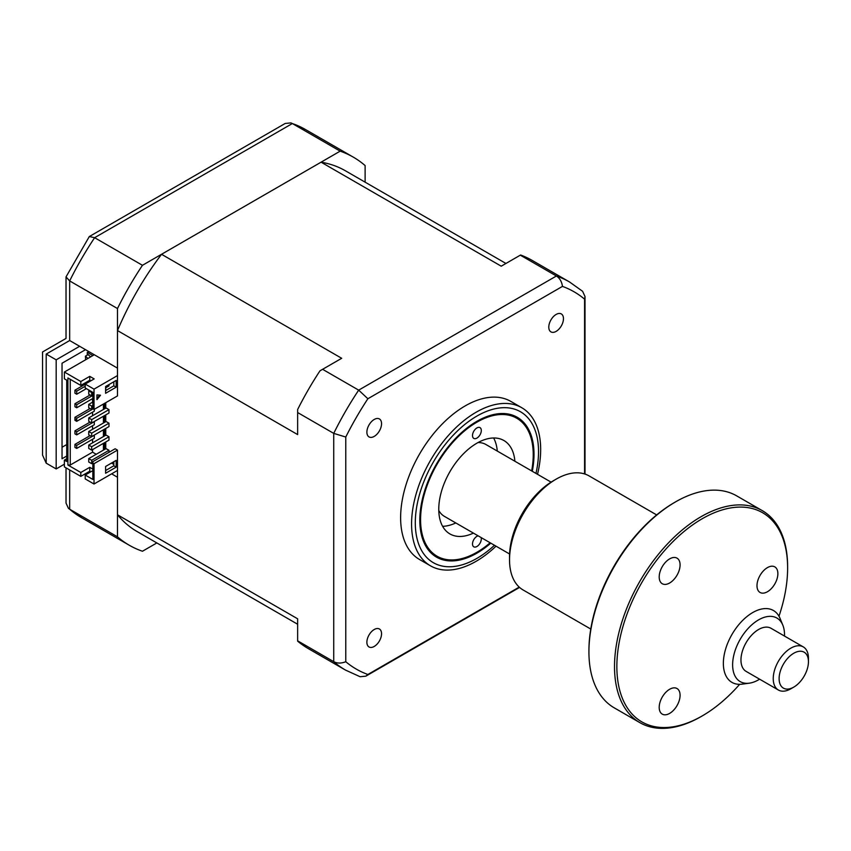 <?xml version="1.0" encoding="UTF-8"?>
<svg xmlns="http://www.w3.org/2000/svg" width="851" height="851" viewBox="0 0 851 851"><rect width="100%" height="100%" fill="white"/><g stroke="black" fill="none" stroke-linecap="round" stroke-linejoin="round"><path stroke-width="1.28" d="M79.643 346.283L56.177 359.835L56.177 468.933L46.199 463.167L42.55 455.115L42.55 351.974L66.027 338.421L66.027 276.894L69.665 280.926L69.665 340.528C64.921 337.783 64.921 337.783 69.665 340.528L117.491 368.143L117.491 308.541L69.665 280.926A224.058 129.363 120 0 1 94.631 237.695L142.457 265.299A224.058 129.363 120 0 0 117.491 308.541M56.177 468.933L64.389 464.189M66.729 456.051L62.038 458.763L62.038 363.228L85.515 349.676M87.27 355.09L87.27 352.388L92.844 355.601M87.27 352.388A20.743 11.978 120 0 0 89.238 351.825M66.729 444.541L62.038 447.243M69.665 469.943L69.665 509.217L117.491 536.832L117.491 477.23L111.619 473.837M117.491 536.832A224.058 129.363 120 0 0 129.278 545.246A224.058 129.363 120 0 0 142.457 551.246L156.829 542.949M365.122 182.167L365.122 165.573A224.058 129.363 120 0 0 353.335 157.158A224.058 129.363 120 0 0 340.155 151.159L292.34 123.544L94.631 237.695L89.312 236.546L66.027 276.894M340.155 151.159L142.457 265.299M56.177 359.835L46.199 354.08C41.444 351.335 41.444 351.335 46.199 354.08L46.199 463.167M89.312 236.546L285.202 123.459L290.936 122.906L292.34 123.544A224.058 129.363 120 0 1 305.509 129.543L353.335 157.158M129.278 545.246L81.451 517.631A224.058 129.363 120 0 1 69.665 509.217L68.41 508.324L66.027 503.09L66.027 467.837M481.134 537.577A6.223 3.595 -60 0 1 481.304 538.885A6.223 3.595 -60 0 1 478.592 545.151A6.223 3.595 -60 0 1 473.794 546.821A6.223 3.595 -60 0 1 472.507 543.97A6.223 3.595 -60 0 1 478.134 535.843M531.662 470.922A79.664 45.997 120 0 0 533.237 454.7A79.664 45.997 120 0 0 476.911 422.17A79.664 45.997 120 0 0 420.575 519.748A79.664 45.997 120 0 0 476.911 552.267A79.664 45.997 120 0 0 490.165 542.789M472.507 435.552A6.223 3.595 -60 0 1 475.22 429.298A6.223 3.595 -60 0 1 480.017 427.627A6.223 3.595 -60 0 1 481.304 430.478A6.223 3.595 -60 0 1 478.592 436.744A6.223 3.595 -60 0 1 473.794 438.403A6.223 3.595 -60 0 1 472.507 435.552M473.39 533.109A53.943 31.147 -60 0 1 449.934 533.939A53.943 31.147 -60 0 1 438.765 509.238A53.943 31.147 -60 0 1 462.316 454.955A53.943 31.147 -60 0 1 503.877 440.51A53.943 31.147 -60 0 1 514.887 461.242M493.601 437.988A53.943 31.147 -60 0 1 497.282 451.073M455.796 522.94A53.943 31.147 -60 0 1 442.616 526.301M556.128 314.445A10.372 5.989 120 0 0 549.352 323.582A10.372 5.989 120 0 0 550.937 331.89A10.372 5.989 120 0 0 556.128 331.379A10.372 5.989 120 0 0 562.905 322.242A10.372 5.989 120 0 0 561.309 313.923A10.372 5.989 120 0 0 556.128 314.445M374.217 629.517A10.372 5.989 120 0 0 367.441 638.654A10.372 5.989 120 0 0 369.036 646.973A10.372 5.989 120 0 0 374.217 646.452A10.372 5.989 120 0 0 380.993 637.314A10.372 5.989 120 0 0 379.408 628.995A10.372 5.989 120 0 0 374.217 629.517M374.217 419.469A10.372 5.989 120 0 0 367.441 428.606A10.372 5.989 120 0 0 369.036 436.914A10.372 5.989 120 0 0 374.217 436.403A10.372 5.989 120 0 0 380.993 427.266A10.372 5.989 120 0 0 379.408 418.947A10.372 5.989 120 0 0 374.217 419.469M537.524 474.305A91.28 52.709 120 0 0 521.759 407.714L510.813 401.395A91.28 52.709 120 0 0 465.167 405.916A91.28 52.709 120 0 0 405.533 486.357A91.28 52.709 120 0 0 419.532 559.501L430.478 565.819A91.28 52.709 120 0 0 476.124 561.298A91.28 52.709 120 0 0 496.027 546.172M521.759 407.714A91.28 52.709 120 0 0 476.124 412.235A91.28 52.709 120 0 0 416.49 492.676A91.28 52.709 120 0 0 430.478 565.819M532.29 471.284A80.749 46.614 120 0 0 517.28 417.298A80.749 46.614 120 0 0 476.911 421.298A80.749 46.614 120 0 0 424.16 492.452A80.749 46.614 120 0 0 436.531 557.15A80.749 46.614 120 0 0 476.911 553.15A80.749 46.614 120 0 0 490.793 543.151M92.844 405.406L91.674 406.087L88.738 404.385L92.844 402.012M88.738 404.385L88.738 407.778L91.674 409.469L92.844 408.788L94.025 409.469L117.491 395.917L117.491 330.571A208.293 120.257 -60 0 1 161.541 254.289L321.082 162.179A208.293 120.257 -60 0 1 345.453 170.806L505.93 263.459M91.674 406.087L91.674 409.469M108.981 409.639L91.674 419.639L88.738 417.937L106.045 407.948L108.981 409.639L108.981 413.033L91.674 423.021L88.738 421.33L88.738 417.937M91.674 419.639L91.674 423.021M108.981 423.192L91.674 433.191L88.738 431.489L106.045 421.5L108.981 423.192L108.981 426.585L91.674 436.574L88.738 434.882L88.738 431.489M91.674 433.191L91.674 436.574M108.981 436.744L91.674 446.743L88.738 445.041L106.045 435.052L108.981 436.744L108.981 440.127L91.674 450.126L88.738 448.434L88.738 445.041M91.674 446.743L91.674 450.126M92.408 392.109L91.674 392.534L88.738 390.832L89.472 390.418M88.738 390.832L88.738 394.226L91.674 395.917L92.844 395.247M91.674 392.534L91.674 395.917M105.609 387.875L108.981 385.928L108.981 384.567M108.981 450.296L91.674 460.285L88.738 458.593L106.045 448.605L108.981 450.296L108.981 452.328M88.738 458.593L88.738 461.987L91.674 463.678L92.844 462.997L92.844 461.646L115.14 448.775L117.491 450.126L94.025 463.678L92.844 462.997L92.844 479.432L85.217 475.028L92.844 470.624M91.674 460.285L91.674 463.678M297.637 624.24L137.16 531.588A208.293 120.257 -60 0 1 117.491 514.791L297.637 618.805L297.637 641.154A224.058 129.363 -60 0 0 308.253 648.579L345.517 670.088A224.058 129.363 -60 0 1 333.73 661.674L333.73 433.382L345.772 437.031A217.824 125.757 -60 0 1 367.877 398.747L562.468 286.393A217.824 125.757 -60 0 1 584.573 299.158L584.573 473.933M297.637 640.835L333.73 661.674C337.262 663.493 341.283 663.503 345.772 661.727L345.772 437.031M520.312 255.162L556.394 276.001A224.058 129.363 -60 0 1 569.574 282L532.311 260.48A224.058 129.363 -60 0 0 520.589 255.002L501.228 266.182L321.082 162.179M85.217 475.028L85.217 478.922L94.025 484.006L117.491 470.454L117.491 450.126M66.729 458.763L64.389 460.125L64.389 466.901L80.813 476.379L89.759 471.22L90.791 471.816M113.821 461.731L113.821 465.795L116.172 467.146L105.609 473.252L105.609 466.476L116.172 460.37L116.172 467.146M94.025 463.678L94.025 484.006M113.821 465.795L105.609 470.539M76.707 445.381L74.952 444.371L74.952 447.413L76.707 448.434L76.707 445.381L94.312 435.223L94.312 438.265L76.707 448.434M90.057 435.638L74.952 444.371M76.707 431.829L74.952 430.819L74.952 433.861L76.707 434.882L76.707 431.829L94.312 421.67L94.312 424.713L76.707 434.882M90.057 422.096L74.952 430.819M94.312 409.299L94.312 411.161L76.707 421.33L74.952 420.309L76.707 419.298M76.707 421.33L76.707 418.277L92.993 408.874M90.057 408.544L74.952 417.267L74.952 420.309M76.707 418.277L74.952 417.267M76.707 404.725L74.952 403.714L74.952 406.757L76.707 407.778L76.707 404.725L92.844 395.407M92.844 398.459L76.707 407.778M90.057 394.992L74.952 403.714M76.707 391.173L74.952 390.162L74.952 393.205L76.707 394.226L76.707 391.173L85.217 386.269M86.387 388.63L76.707 394.226M85.217 384.226L74.952 390.162M104.577 403.374L104.577 408.788M104.577 415.565L104.577 422.341M104.577 429.117L104.577 435.893M104.577 442.669L104.577 449.445M103.407 450.126L103.407 443.35M103.407 436.574L103.407 429.798M103.407 423.021L103.407 416.245M103.407 409.469L103.407 404.055M92.557 449.615L92.557 452.158L96.216 454.274M92.557 398.63L92.557 402.183M92.557 412.182L92.557 415.735M92.557 425.734L92.557 429.287M92.557 439.286L92.557 442.839M92.844 469.103L89.759 467.327L80.813 472.486L67.91 465.029L70.25 465.029L70.25 379.323M70.25 465.029L92.557 452.158M89.759 380.259L89.759 376.355L80.813 381.525L80.813 385.418L89.759 380.259L90.791 380.844M89.759 376.355L94.163 378.897L85.217 384.056L85.217 387.96L92.844 392.364L92.844 408.788M85.217 384.056L94.025 389.141L94.025 409.469M96.95 398.576L99.705 395.151M100.514 395.226L96.95 399.651L96.95 394.907L100.514 395.226M105.609 386.514L116.172 380.418L116.172 387.194L105.609 393.29L105.609 386.514M94.025 389.141L117.491 375.589M113.821 381.78L113.821 385.843L105.609 390.588M113.821 385.843L116.172 387.194M92.844 392.364L92.844 407.438M67.91 465.029L67.91 377.961L80.813 385.418M111.481 463.082L113.821 464.444M89.759 471.22L89.759 467.327M80.813 472.486L80.813 476.379M80.813 381.525L64.389 372.036L64.389 378.812L66.729 380.163L66.729 461.476L64.389 460.125M94.312 354.761L64.389 372.036M117.491 514.791L117.491 470.454M161.541 254.289L341.687 358.292L319.976 370.823A224.058 129.363 -60 0 0 297.637 409.512L297.637 412.544L333.73 433.382A224.058 129.363 -60 0 1 358.686 390.141L367.877 398.747M322.603 369.313L358.686 390.141L556.394 276.001C559.735 278.16 561.766 281.617 562.468 286.393M297.637 412.544L297.637 434.584L117.491 330.571M105.758 387.79L105.758 390.503M105.758 402.693L105.758 408.118M105.758 414.894L105.758 421.67M105.758 428.447L105.758 435.223M105.758 441.999L105.758 448.775M519.227 587.116L367.877 674.492A217.824 125.757 -60 0 1 345.772 661.727M569.574 282L582.616 291.308L585.009 296.542L584.573 299.158M367.877 674.492L365.824 676.173L360.09 676.726L345.517 670.088M90.61 356.899L88.132 354.601L85.408 356.175L87.887 358.462M85.408 356.175L85.632 359.771M784.505 636.069A36.699 21.19 120 0 0 782.814 625.155A36.699 21.19 120 0 0 755.784 621.655A36.699 21.19 120 0 0 732.839 660.855A36.699 21.19 120 0 0 749.316 683.183A36.699 21.19 120 0 0 759.603 679.183M749.316 683.183L742.232 684.14A41.497 23.956 -60 0 1 731.956 682.385A41.497 23.956 -60 0 1 725.031 651.164A41.497 23.956 -60 0 1 749.561 614.582A41.497 23.956 -60 0 1 773.453 610.518A41.497 23.956 -60 0 1 780.112 618.539L782.814 625.155M477.996 442.573A41.497 23.956 -60 0 1 485.921 444.509L551.076 482.134M793.781 687.108L790.845 688.799A24.892 14.371 -60 0 1 778.399 690.033A24.892 14.371 -60 0 1 774.24 671.301A24.892 14.371 -60 0 1 788.962 649.356A24.892 14.371 -60 0 1 803.291 646.909A24.892 14.371 -60 0 1 808.45 658.312L808.45 661.695A20.743 11.978 120 0 0 792.207 654.238A20.743 11.978 120 0 0 779.133 679.534A20.743 11.978 120 0 0 793.781 687.108A20.743 11.978 120 0 0 795.355 686.097A20.743 11.978 120 0 0 808.45 661.695M803.291 646.909L771.017 628.283A24.892 14.371 120 0 0 756.688 630.719A24.892 14.371 120 0 0 741.966 652.664A24.892 14.371 120 0 0 746.125 671.396L778.399 690.033M509.589 554.001L444.424 516.376A41.497 23.956 -60 0 1 438.786 510.483M778.984 616.209A120.746 69.708 120 0 0 787.622 568.021A120.746 69.708 120 0 0 702.235 518.727A120.746 69.708 120 0 0 616.858 666.61A120.746 69.708 120 0 0 702.235 715.904A120.746 69.708 120 0 0 702.245 715.904A120.746 69.708 120 0 0 739.657 684.332M701.064 716.585L702.245 715.904L701.064 716.585A122.406 70.676 -60 0 1 639.867 722.648A122.406 70.676 -60 0 1 621.102 624.56A122.406 70.676 -60 0 1 701.064 516.695A122.406 70.676 -60 0 1 762.273 510.632A122.406 70.676 -60 0 1 787.622 566.67L787.622 568.021M762.273 510.632L736.679 495.867A122.406 70.676 120 0 0 675.481 501.92A122.406 70.676 120 0 0 675.481 501.93A122.406 70.676 120 0 0 588.924 651.834A122.406 70.676 120 0 0 614.284 707.872L639.867 722.648M674.311 502.601L675.481 501.92L674.311 502.601A120.746 69.708 -60 0 0 588.924 650.483L588.924 651.834M656.664 514.919L589.073 475.9A65.889 38.04 120 0 0 556.128 479.156L556.128 479.156A65.889 38.04 120 0 0 509.536 559.862A65.889 38.04 120 0 0 523.184 590.02L590.775 629.049M553.193 480.858L556.128 479.156L553.193 480.858A61.74 35.646 -60 0 0 509.536 556.469L509.536 559.862M669.641 713.393A14.775 8.531 -60 0 1 662.259 714.127A14.775 8.531 -60 0 1 659.993 702.288A14.775 8.531 -60 0 1 669.641 689.267A14.775 8.531 -60 0 1 677.024 688.533A14.775 8.531 -60 0 1 679.289 700.373A14.775 8.531 -60 0 1 669.641 713.393M669.641 582.999A14.775 8.531 -60 0 1 662.259 583.733A14.775 8.531 -60 0 1 659.993 571.893A14.775 8.531 -60 0 1 669.641 558.884A14.775 8.531 -60 0 1 677.024 558.15A14.775 8.531 -60 0 1 679.289 569.989A14.775 8.531 -60 0 1 669.641 582.999M767.432 591.743A14.775 8.531 -60 0 1 760.049 592.466A14.775 8.531 -60 0 1 757.784 580.637A14.775 8.531 -60 0 1 767.432 567.617A14.775 8.531 -60 0 1 774.814 566.883A14.775 8.531 -60 0 1 777.08 578.723A14.775 8.531 -60 0 1 767.432 591.743M69.665 340.528L46.199 354.08M535.97 473.411A87.132 50.305 120 0 0 476.911 416.075A87.132 50.305 120 0 0 415.299 522.791A87.132 50.305 120 0 0 476.911 558.373A87.132 50.305 120 0 0 494.474 545.278M68.41 508.324L81.451 517.631M290.936 122.906L305.509 129.543M476.911 552.267L476.145 552.714M585.009 296.542L585.009 474.071M519.567 587.413L365.824 676.173"/></g></svg>
